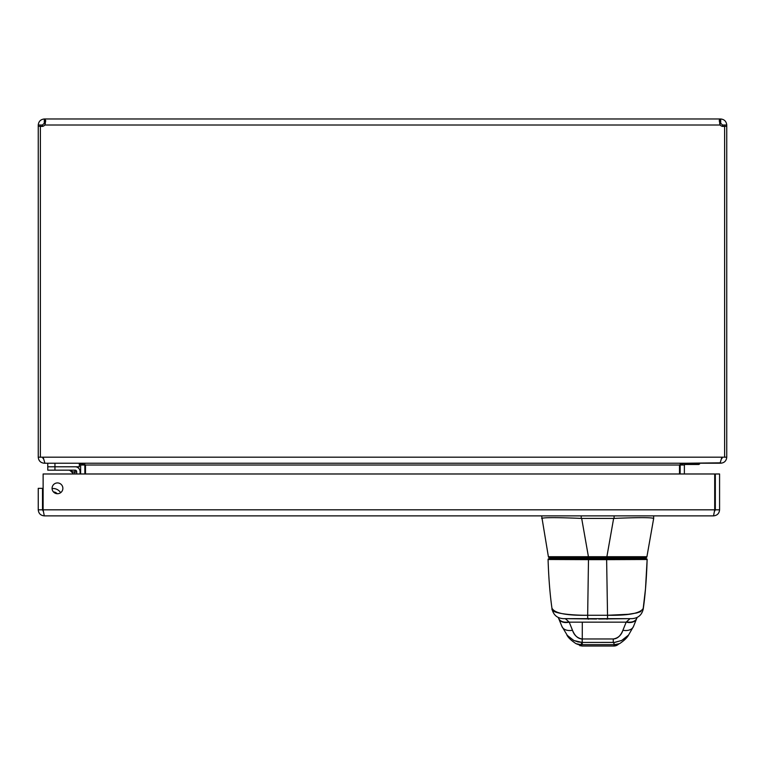 <?xml version="1.0" encoding="UTF-8"?>
<svg xmlns="http://www.w3.org/2000/svg" width="765" height="765" viewBox="0 0 765 765"><rect width="100%" height="100%" fill="white"/><g stroke="black" fill="none" stroke-linecap="round" stroke-linejoin="round"><path stroke-width="1.15" d="M680.19 464.183L680.133 473.984M720.707 462.825L686.176 463.227L684.379 465.015L684.379 473.984M84.867 473.984L84.81 464.183M40.373 126.302L38.25 126.302L38.25 457.183C38.613 460.846 40.621 462.863 44.294 463.227L78.833 463.227L80.621 465.015L80.621 473.984M679.502 473.984L679.502 465.015L85.498 465.015L85.498 473.984M680.162 464.479L685.536 463.227M85.498 465.015L79.464 463.227M722.504 457.183L721.825 458.598M720.707 463.227C724.379 462.863 726.387 460.846 726.75 457.183L726.75 126.302L724.627 126.302M38.25 457.183L721.873 457.183L720.075 463.227L44.925 463.227L43.127 457.183L43.175 458.598L42.496 457.183M721.873 457.183L726.75 457.183M724.216 126.302L722.504 126.302L722.504 125.011L720.707 123.222L720.707 118.977C724.331 119.369 726.339 121.377 726.75 125.011L726.75 126.302M40.373 457.183L40.373 126.168A3.902 3.902 0 0 0 44.829 125.011L45.384 123.299L44.294 123.222L42.496 125.011L42.496 126.302L40.784 126.302M726.75 125.011L722.504 125.011M724.627 457.183L724.627 126.168A3.902 3.902 0 0 1 720.171 125.011L719.282 120.746L719.454 119.512L720.707 118.977M720.707 123.222L719.616 123.289L720.171 123.222L720.171 118.977L44.829 118.977L45.718 120.746L44.829 125.011L720.171 125.011L719.616 123.289M45.718 120.736L44.829 118.977L44.829 123.222M38.25 126.302L38.25 125.011C38.642 121.396 40.66 119.388 44.294 118.977L44.294 123.222M42.496 125.011L38.25 125.011M44.294 118.977L44.829 118.977M42.496 488.328L38.25 488.328L38.25 509.825C38.613 513.487 40.631 515.505 44.284 515.868L43.127 509.825L43.318 511.336L42.496 509.825L42.496 488.328M52.077 488.328A5.393 5.393 0 0 1 60.167 483.652A5.393 5.393 0 0 1 60.167 492.995A5.393 5.393 0 0 1 52.077 488.328M42.496 509.825L38.25 509.825M715.332 509.825L714.51 511.326L714.701 509.825L713.535 515.868C717.207 515.505 719.215 513.487 719.578 509.825L719.578 473.984L715.332 473.984L715.332 509.825L719.578 509.825M713.535 515.868L44.284 515.868M714.701 473.984L714.701 509.825L43.127 509.825L43.127 473.984L714.701 473.984M56.878 493.683L54.965 492.44L56.878 493.683A5.164 5.164 0 0 0 53.655 492.134M57.174 493.712A5.365 5.365 0 0 0 53.454 491.914M52.087 488.586A8.75 8.75 0 0 1 60.626 492.698M76.691 473.984L76.691 471.718A1.549 1.549 0 0 0 75.142 470.169L47.774 470.169L47.774 466.784L75.142 466.784A4.934 4.934 0 0 1 80.076 471.718L80.076 473.984L80.076 471.718M75.047 470.169L71.528 470.169L75.047 470.169M75.104 473.984L74.549 472.311L75.142 470.169L68.611 470.169A2.869 2.869 0 0 1 70.638 471.011L74.549 472.311L70.638 471.011L73.612 473.984M76.691 471.718L74.549 472.311L70.638 471.011L74.549 472.311M47.774 463.227L47.774 466.784L79.331 466.784L79.331 463.227M43.127 509.452A4.284 4.284 0 0 1 42.639 506.593L43.127 503.791L42.639 506.593M634.931 557.656L560.382 557.656L568.519 557.656L567.391 558.785M627.922 558.785L626.793 557.656L633.076 557.656L625.474 557.656M613.702 557.656L645.813 557.656A1.128 1.128 44 0 0 646.922 556.719L653.673 518.431C651.445 517.398 638.249 517.398 614.085 518.412L614.085 515.868L614.085 518.412C638.249 517.398 651.445 517.398 653.673 518.412L646.922 556.719A1.128 1.128 -40 0 1 645.813 557.656L606.884 557.656L606.884 556.719L646.922 556.719L653.673 518.431L646.922 556.719L606.884 556.719L606.884 557.656L588.428 557.656L606.884 557.656M581.63 557.656L563.862 557.656M562.485 557.656L565.172 557.656M549.5 557.656L588.428 557.656L588.428 556.719L606.884 556.719L613.635 518.431A7.401 7.401 -1.8 0 0 614.085 518.412A7.401 7.401 178.7 0 1 613.635 518.431L606.884 556.719L588.428 556.719L588.428 557.656L549.5 557.656A1.128 1.128 40 0 1 548.39 556.719L588.428 556.719L548.39 556.719L541.639 515.868L548.39 556.719M633.162 557.656L634.606 557.656M629.423 557.656L560.707 557.656M556.557 557.656L553.573 557.656M551.823 557.656L562.189 557.656M541.639 518.412C543.867 517.398 557.063 517.398 581.228 518.412A7.401 7.401 -178.7 0 0 581.677 518.431L588.428 556.719L581.677 518.431L613.635 518.431L581.677 518.431A7.401 7.401 1.8 0 1 581.228 518.412C557.063 517.398 543.867 517.398 541.639 518.412L541.639 518.412M581.228 515.868L581.228 518.412L581.228 515.868M653.673 515.868L653.673 518.431L653.673 515.868M581.639 646.014A6.78 6.78 -90 0 0 582.022 646.023L582.089 646.023A6.78 6.78 90 0 1 582.041 646.023L580.817 644.656L614.697 644.656L619.669 643.604L614.697 644.656L613.645 646.023L582.022 646.023L577.346 644.159M579.803 645.65A6.78 6.78 -90 0 0 580.329 645.813M613.855 646.023L613.855 646.023A6.78 6.78 -90 0 0 618.656 644.034A6.78 6.78 90 0 1 613.855 646.023M613.693 646.023L613.645 646.023A6.78 6.78 -90 0 0 618.388 644.092M618.416 644.13A6.78 6.78 90 0 1 613.712 646.023L614.697 644.656L613.253 642.437L613.281 638.976C618.12 638.134 621.333 635.237 622.911 630.264L626.172 622.155A11.293 7.411 23.8 0 0 636.518 618.933A11.293 7.411 23.8 0 0 636.518 618.923A11.293 7.411 -156.2 0 1 626.172 622.155L569.217 622.155L572.488 630.264A11.293 7.526 160.1 0 1 561.883 626.334A11.293 7.526 -19.9 0 0 572.488 630.264C574.085 635.237 577.307 638.134 582.146 638.976L613.281 638.976L613.253 642.437L614.974 642.351L621.782 640.391L628.467 635.132M591.422 557.761L590.752 558.622M550.963 558.785L552.091 558.785M590.695 558.785L591.326 558.785M592.244 558.785L584.814 558.785M583.705 558.785L579.44 558.785M573.769 558.785L568.414 558.785M583.408 558.785L575.261 558.785M575.318 558.785L585.407 558.785M602.285 558.785L604.761 558.785M640.066 558.785L643.461 558.785M640.955 611.551L636.681 612.975L628.342 614.285L607.534 615.27L606.626 559.655L647.142 559.492A0.679 0.679 -90 0 0 646.473 558.785A0.679 0.679 90 0 1 647.142 559.492L606.626 559.655L606.635 558.785L606.626 559.655L588.486 559.655L588.486 558.785L646.473 558.785L548.754 558.785L588.486 558.785L588.486 559.655L548.075 559.492A0.679 0.679 90 0 1 548.754 558.785L548.075 559.492L588.486 559.655L587.663 615.27C575.538 615.385 549.691 613.932 552.11 608.443C554.95 613.358 566.808 615.624 587.663 615.27L588.486 559.655L606.626 559.655L607.534 615.27L587.663 615.27L587.673 618.646L563.327 618.646L565.297 618.646L568.902 621.821A15.826 7.583 -108.7 0 1 569.217 622.155A11.293 7.401 156.1 0 1 558.899 618.952A11.293 7.401 -23.9 0 0 569.217 622.155L572.488 630.264C574.821 635.925 578.044 638.823 582.146 638.976L582.184 642.437L613.253 642.437L614.697 644.656L580.817 644.656L582.022 646.023L575.988 643.661L580.817 644.656L582.184 642.437L582.146 638.976L613.281 638.976C617.384 638.823 620.597 635.925 622.911 630.264A11.293 7.526 19.8 0 0 633.554 626.315A11.293 7.526 -160.2 0 1 622.911 630.264L626.172 622.155A15.816 7.554 108.6 0 1 626.478 621.821L630.073 618.646L598.718 619.009M572.105 558.785L573.635 558.785M606.119 558.785L605.574 558.785L606.119 558.785M605.966 558.785L602.093 558.785M555.266 558.785L553.009 558.785M587.96 558.785L590.121 558.785M591.058 558.785L592.311 558.785M604.732 559.397L604.732 558.785M608.988 618.646L618.197 618.646M618.292 644.187L613.645 646.023L582.022 646.023M636.614 618.694A11.293 7.411 -156.2 0 1 636.518 618.933L633.554 626.315L628.61 634.96L625.732 637.819L621.457 640.554L614.467 642.39L582.184 642.437L573.951 640.535L567.515 635.744L561.883 626.334L558.68 618.483A11.293 7.717 -25 0 0 568.902 621.821A11.293 7.717 155 0 1 558.68 618.483L558.211 617.47M564.513 618.646L565.297 618.646A11.293 11.217 -90 0 0 565.297 618.646L568.902 621.821A15.816 7.583 -108.7 0 1 569.217 622.155L626.172 622.155A15.826 7.545 108.7 0 1 626.478 621.821L630.073 618.646L631.986 618.646L563.327 618.646L596.547 619.009M588.486 558.785L606.635 558.785M646.989 559.521L647.094 560.755L647.142 559.492L646.31 558.785M630.102 618.646A11.293 11.217 90 0 1 630.073 618.646L607.544 618.646L607.534 615.27L607.544 618.646L587.673 618.646L587.663 615.27L607.534 615.27C628.39 615.624 640.286 613.358 643.202 608.443L645.488 588.945L647.142 559.502M566.961 635.122L573.664 640.391L577.881 641.921L582.184 642.437L580.817 644.656L575.988 643.661C571.254 640.515 568.223 637.656 566.913 635.065M610.91 618.646L584.45 618.646M575.27 618.646L579.411 618.646M577.154 618.646L574.917 618.646M573.798 618.646L577.422 618.646M618.388 618.646L621.553 618.646M548.075 559.492C548.687 578.522 550.025 595.084 552.091 609.179L552.091 609.208C553.516 615.06 557.226 618.206 563.231 618.646M643.212 609.169L643.212 609.16C641.806 615.041 638.087 618.197 632.072 618.646M637.216 617.403L636.729 618.464A11.293 7.727 -155.1 0 1 626.478 621.821A11.293 7.727 24.9 0 0 636.729 618.464L636.518 618.933M604.015 557.848L604.694 558.746M607.219 618.445L607.066 619.248M588.534 619.248L588.381 618.445M582.251 644.656L582.289 622.155L582.251 644.656M604.513 558.45L604.513 557.656M604.541 557.656L604.541 558.488M699.554 463.227L698.799 464.479L684.465 464.479M684.379 465.015L680.133 465.015M80.621 465.015L84.867 465.015M54.946 463.227L54.946 470.169M68.611 470.169A2.869 2.869 0 0 1 70.638 471.011M699.583 464.087L684.637 464.087M618.235 644.216L619.669 643.604C624.25 640.525 627.233 637.637 628.62 634.96M643.222 609.15C645.201 595.409 646.492 579.277 647.094 560.755M587.673 618.646L607.544 618.646M630.073 618.646L631.986 618.646M617.422 645.01L618.656 644.034"/></g></svg>
